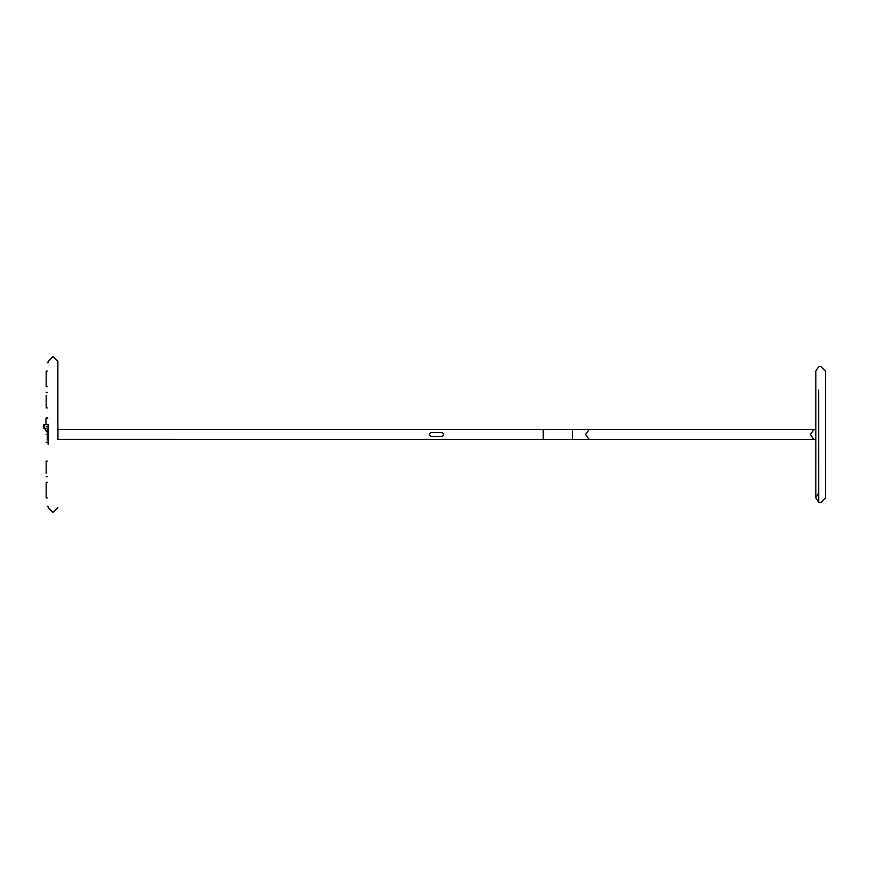 <?xml version="1.0" encoding="UTF-8"?>
<svg xmlns="http://www.w3.org/2000/svg" width="869" height="869" viewBox="0 0 869 869"><rect width="100%" height="100%" fill="white"/><g stroke="black" fill="none" stroke-linecap="round" stroke-linejoin="round"><path stroke-width="1.3" d="M818.685 390.04L818.728 502.325L820.673 502.727L825.55 497.85L825.55 371.15L820.673 366.273L818.728 366.675M47.35 497.915L46.176 497.915L46.176 482.708M47.741 428.895L47.741 440.105M47.35 429.319L47.35 439.681M47.35 407.919L46.176 407.919L46.176 395.547M45.948 418.456L46.861 417.544L47.773 418.456L45.948 418.456L45.948 424.561M44.232 428.46L44.232 424.561L43.45 424.561L43.45 428.46L46.176 428.46M44.84 428.46L46.361 431.513M44.232 424.561L47.35 424.561M589.063 439.377L585.619 434.5L589.063 429.623L543.538 429.623L543.538 439.377L813.829 439.377L810.375 434.5L813.829 429.623L815.806 429.623M589.063 429.623L813.829 429.623M543.538 429.623L543.538 439.377M46.176 434.5C46.176 444.559 46.176 444.559 46.176 434.5C46.176 424.441 46.176 424.441 46.176 434.5M46.176 386.292L46.176 371.085L47.35 371.085M543.19 439.377L543.19 429.623L543.19 439.377L57.875 439.29M543.19 429.623L57.951 429.623L57.951 439.377M431.372 436.64C428.613 435.217 428.613 433.783 431.372 432.36L441.506 432.36C444.276 433.783 444.276 435.217 441.506 436.64L431.372 436.64C428.602 435.217 428.602 433.783 431.372 432.36M441.506 432.36C444.276 433.783 444.276 435.217 441.506 436.64M48.132 424.561L48.132 444.439M57.875 434.5L57.875 361.395L57.875 434.5M46.176 473.453L46.176 461.081L47.35 461.081M818.685 501.891L818.685 455.714M818.685 493.418L818.685 454.606M818.685 366.696L815.806 371.15L815.806 497.85L818.685 502.304L818.685 434.5M572.519 429.623L572.519 439.377M818.685 493.049L815.806 497.47M46.176 482.317L47.35 482.317M47.35 506.236L48.132 506.627M47.35 362.764L48.132 362.373M46.176 392.332L47.35 392.332M813.829 439.377L815.806 439.377M46.176 426.701L47.35 426.701M46.176 442.299L47.35 442.299M46.176 386.683L47.35 386.683M57.875 361.395L52.998 356.529L48.132 361.395M57.875 507.605L52.998 512.471L48.132 507.605M46.176 476.668L47.35 476.668"/></g></svg>
